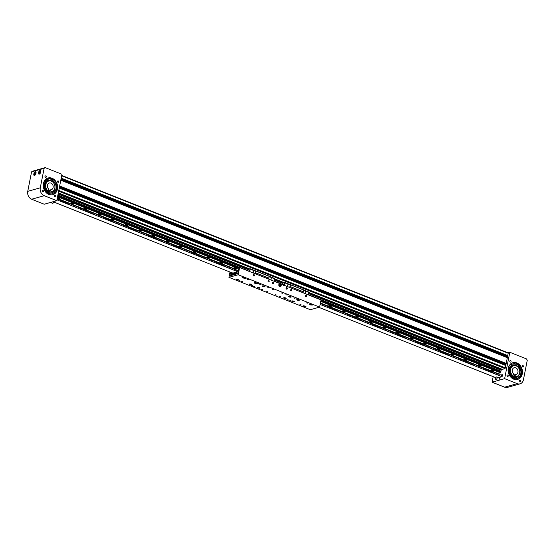<?xml version="1.0" encoding="UTF-8"?>
<svg xmlns="http://www.w3.org/2000/svg" width="555" height="555" viewBox="0 0 555 555"><rect width="100%" height="100%" fill="white"/><g stroke="black" fill="none" stroke-linecap="round" stroke-linejoin="round"><path stroke-width="0.83" d="M501.47 369.019L500.818 371.732M500.908 371.767L320.963 300.262L500.915 371.767L500.457 372.787L497.884 373.501M71.505 203.699A1.332 0.409 -168.9 0 0 72.823 203.963A1.332 0.409 -168.9 0 0 73.558 203.74A1.332 0.409 -168.9 0 0 72.996 203.276A1.332 0.409 -168.9 0 0 71.678 203.012A1.332 0.409 -168.9 0 0 70.943 203.234A1.332 0.409 -168.9 0 0 71.505 203.699M85.075 209.089A1.332 0.409 -168.9 0 0 86.393 209.353A1.332 0.409 -168.9 0 0 87.128 209.138A1.332 0.409 -168.9 0 0 86.566 208.673A1.332 0.409 -168.9 0 0 85.248 208.402A1.332 0.409 -168.9 0 0 84.52 208.625A1.332 0.409 -168.9 0 0 85.075 209.089M98.651 214.487A1.332 0.409 -168.9 0 0 99.962 214.75A1.332 0.409 -168.9 0 0 100.698 214.528A1.332 0.409 -168.9 0 0 100.136 214.064A1.332 0.409 -168.9 0 0 98.825 213.8A1.332 0.409 -168.9 0 0 98.089 214.015A1.332 0.409 -168.9 0 0 98.651 214.487M112.221 219.877A1.332 0.409 -168.9 0 0 113.532 220.141A1.332 0.409 -168.9 0 0 114.268 219.926A1.332 0.409 -168.9 0 0 113.706 219.454A1.332 0.409 -168.9 0 0 112.394 219.19A1.332 0.409 -168.9 0 0 111.659 219.412A1.332 0.409 -168.9 0 0 112.221 219.877M125.791 225.268A1.332 0.409 -168.9 0 0 127.109 225.538A1.332 0.409 -168.9 0 0 127.837 225.316A1.332 0.409 -168.9 0 0 127.282 224.851A1.332 0.409 -168.9 0 0 125.964 224.588A1.332 0.409 -168.9 0 0 125.229 224.803A1.332 0.409 -168.9 0 0 125.791 225.268M139.361 230.665A1.332 0.409 -168.9 0 0 140.679 230.929A1.332 0.409 -168.9 0 0 141.414 230.707A1.332 0.409 -168.9 0 0 140.852 230.242A1.332 0.409 -168.9 0 0 139.534 229.978A1.332 0.409 -168.9 0 0 138.805 230.2A1.332 0.409 -168.9 0 0 139.361 230.665M152.937 236.055A1.332 0.409 -168.9 0 0 154.248 236.319A1.332 0.409 -168.9 0 0 154.984 236.104A1.332 0.409 -168.9 0 0 154.422 235.639A1.332 0.409 -168.9 0 0 153.104 235.369A1.332 0.409 -168.9 0 0 152.375 235.591A1.332 0.409 -168.9 0 0 152.937 236.055M166.507 241.446A1.332 0.409 -168.9 0 0 167.818 241.716A1.332 0.409 -168.9 0 0 168.554 241.494A1.332 0.409 -168.9 0 0 167.992 241.03A1.332 0.409 -168.9 0 0 166.68 240.766A1.332 0.409 -168.9 0 0 165.945 240.981A1.332 0.409 -168.9 0 0 166.507 241.446M180.077 246.843A1.332 0.409 -168.9 0 0 181.395 247.107A1.332 0.409 -168.9 0 0 182.123 246.885A1.332 0.409 -168.9 0 0 181.568 246.42A1.332 0.409 -168.9 0 0 180.25 246.156A1.332 0.409 -168.9 0 0 179.515 246.378A1.332 0.409 -168.9 0 0 180.077 246.843M193.646 252.234A1.332 0.409 -168.9 0 0 194.965 252.497A1.332 0.409 -168.9 0 0 195.7 252.282A1.332 0.409 -168.9 0 0 195.138 251.817A1.332 0.409 -168.9 0 0 193.82 251.547A1.332 0.409 -168.9 0 0 193.084 251.769A1.332 0.409 -168.9 0 0 193.646 252.234M207.216 257.631A1.332 0.409 -168.9 0 0 208.534 257.895A1.332 0.409 -168.9 0 0 209.27 257.673A1.332 0.409 -168.9 0 0 208.708 257.208A1.332 0.409 -168.9 0 0 207.39 256.944A1.332 0.409 -168.9 0 0 206.661 257.159A1.332 0.409 -168.9 0 0 207.216 257.631M220.793 263.021A1.332 0.409 -168.9 0 0 222.104 263.285A1.332 0.409 -168.9 0 0 222.839 263.07A1.332 0.409 -168.9 0 0 222.277 262.598A1.332 0.409 -168.9 0 0 220.966 262.335A1.332 0.409 -168.9 0 0 220.231 262.557A1.332 0.409 -168.9 0 0 220.793 263.021M236.402 268.481A1.332 0.409 -168.9 0 0 236.409 268.46A1.332 0.409 -168.9 0 0 235.854 267.996A1.332 0.409 -168.9 0 0 234.536 267.732A1.332 0.409 -168.9 0 0 233.801 267.947A1.332 0.409 -168.9 0 0 234.363 268.412A1.332 0.409 -168.9 0 0 235.695 268.682M329.365 306.166A1.332 0.409 -168.9 0 0 330.676 306.429A1.332 0.409 -168.9 0 0 331.411 306.214A1.332 0.409 -168.9 0 0 330.849 305.75A1.332 0.409 -168.9 0 0 329.531 305.479A1.332 0.409 -168.9 0 0 328.803 305.701A1.332 0.409 -168.9 0 0 329.365 306.166M342.934 311.556A1.332 0.409 -168.9 0 0 344.246 311.827A1.332 0.409 -168.9 0 0 344.981 311.605A1.332 0.409 -168.9 0 0 344.419 311.14A1.332 0.409 -168.9 0 0 343.108 310.876A1.332 0.409 -168.9 0 0 342.373 311.091A1.332 0.409 -168.9 0 0 342.934 311.556M356.504 316.954A1.332 0.409 -168.9 0 0 357.822 317.217A1.332 0.409 -168.9 0 0 358.551 316.995A1.332 0.409 -168.9 0 0 357.996 316.53A1.332 0.409 -168.9 0 0 356.678 316.267A1.332 0.409 -168.9 0 0 355.942 316.489A1.332 0.409 -168.9 0 0 356.504 316.954M370.074 322.344A1.332 0.409 -168.9 0 0 371.392 322.608A1.332 0.409 -168.9 0 0 372.127 322.393A1.332 0.409 -168.9 0 0 371.566 321.928A1.332 0.409 -168.9 0 0 370.247 321.657A1.332 0.409 -168.9 0 0 369.512 321.879A1.332 0.409 -168.9 0 0 370.074 322.344M383.644 327.741A1.332 0.409 -168.9 0 0 384.962 328.005A1.332 0.409 -168.9 0 0 385.697 327.783A1.332 0.409 -168.9 0 0 385.135 327.318A1.332 0.409 -168.9 0 0 383.817 327.055A1.332 0.409 -168.9 0 0 383.089 327.27A1.332 0.409 -168.9 0 0 383.644 327.741M397.22 333.132A1.332 0.409 -168.9 0 0 398.532 333.395A1.332 0.409 -168.9 0 0 399.267 333.18A1.332 0.409 -168.9 0 0 398.705 332.709A1.332 0.409 -168.9 0 0 397.394 332.445A1.332 0.409 -168.9 0 0 396.659 332.667A1.332 0.409 -168.9 0 0 397.22 333.132M410.79 338.522A1.332 0.409 -168.9 0 0 412.108 338.793A1.332 0.409 -168.9 0 0 412.837 338.571A1.332 0.409 -168.9 0 0 412.282 338.106A1.332 0.409 -168.9 0 0 410.964 337.842A1.332 0.409 -168.9 0 0 410.228 338.057A1.332 0.409 -168.9 0 0 410.79 338.522M424.36 343.92A1.332 0.409 -168.9 0 0 425.678 344.183A1.332 0.409 -168.9 0 0 426.413 343.961A1.332 0.409 -168.9 0 0 425.851 343.496A1.332 0.409 -168.9 0 0 424.533 343.233A1.332 0.409 -168.9 0 0 423.798 343.455A1.332 0.409 -168.9 0 0 424.36 343.92M437.93 349.31A1.332 0.409 -168.9 0 0 439.248 349.574A1.332 0.409 -168.9 0 0 439.983 349.359A1.332 0.409 -168.9 0 0 439.421 348.894A1.332 0.409 -168.9 0 0 438.103 348.623A1.332 0.409 -168.9 0 0 437.375 348.845A1.332 0.409 -168.9 0 0 437.93 349.31M451.506 354.707A1.332 0.409 -168.9 0 0 452.818 354.971A1.332 0.409 -168.9 0 0 453.553 354.749A1.332 0.409 -168.9 0 0 452.991 354.284A1.332 0.409 -168.9 0 0 451.68 354.021A1.332 0.409 -168.9 0 0 450.944 354.236A1.332 0.409 -168.9 0 0 451.506 354.707M465.076 360.098A1.332 0.409 -168.9 0 0 466.387 360.362A1.332 0.409 -168.9 0 0 467.123 360.146A1.332 0.409 -168.9 0 0 466.561 359.675A1.332 0.409 -168.9 0 0 465.25 359.411A1.332 0.409 -168.9 0 0 464.514 359.633A1.332 0.409 -168.9 0 0 465.076 360.098M478.646 365.488A1.332 0.409 -168.9 0 0 479.964 365.759A1.332 0.409 -168.9 0 0 480.692 365.537A1.332 0.409 -168.9 0 0 480.137 365.072A1.332 0.409 -168.9 0 0 478.819 364.808A1.332 0.409 -168.9 0 0 478.084 365.023A1.332 0.409 -168.9 0 0 478.646 365.488M492.216 370.886A1.332 0.409 -168.9 0 0 493.534 371.149A1.332 0.409 -168.9 0 0 494.269 370.927A1.332 0.409 -168.9 0 0 493.707 370.462A1.332 0.409 -168.9 0 0 492.389 370.199A1.332 0.409 -168.9 0 0 491.661 370.421A1.332 0.409 -168.9 0 0 492.216 370.886M57.935 198.301A1.332 0.409 -168.9 0 0 59.253 198.572A1.332 0.409 -168.9 0 0 59.982 198.35A1.332 0.409 -168.9 0 0 59.427 197.885A1.332 0.409 -168.9 0 0 58.108 197.622A1.332 0.409 -168.9 0 0 57.373 197.837A1.332 0.409 -168.9 0 0 57.935 198.301M58.303 192.911L249.528 268.897M274.69 278.901L283.91 282.564M309.073 292.561L502.344 369.366M505.515 363.726L505.036 365.051M505.189 364.309L59.434 187.167M506.091 363.955L59.558 186.508M507.055 355.88L506.576 357.212M506.722 356.463L60.967 179.327M507.631 356.109L61.099 178.668M42.166 190.816A0.784 0.638 -105.7 0 1 43.429 191.322A0.784 0.638 -105.7 0 1 42.166 190.816M44.99 176.4A0.784 0.638 -105.7 0 1 46.259 176.906A0.784 0.638 -105.7 0 1 44.99 176.4M57.47 181.36A0.784 0.638 -105.7 0 1 58.733 181.86A0.784 0.638 -105.7 0 1 57.47 181.36M54.64 195.776A0.784 0.638 -105.7 0 1 55.909 196.276A0.784 0.638 -105.7 0 1 54.64 195.776M40.723 171.994A1.956 0.971 -68.3 0 0 40.348 170.482A1.956 0.971 -68.3 0 0 38.531 172.612A1.956 0.971 -68.3 0 0 38.905 174.124A1.956 0.971 -68.3 0 0 40.723 171.994M36.02 173.32A1.956 0.971 -68.3 0 0 35.652 171.807A1.956 0.971 -68.3 0 0 33.827 173.937A1.956 0.971 -68.3 0 0 34.202 175.449A1.956 0.971 -68.3 0 0 36.02 173.32M47.82 178.072A8.679 7.055 -105.7 0 1 56.915 189.283A8.679 7.055 -105.7 0 1 52.531 194.763M43.436 183.552A8.679 7.055 -105.7 0 1 48.098 177.988A8.679 7.055 -105.7 0 1 55.243 180.611A8.679 7.055 -105.7 0 1 57.463 189.123A8.679 7.055 -105.7 0 1 52.801 194.694A8.679 7.055 -105.7 0 1 45.656 192.072A8.679 7.055 -105.7 0 1 43.436 183.552M48.202 178.058A8.679 7.055 -105.7 0 1 51.386 178.62M32.683 171.169L45.219 167.638L61.959 174.284L56.776 200.688L44.227 195.7A6.299 5.12 -105.7 0 1 40.286 187.798L44.109 168.325L31.573 171.856L32.683 171.169M31.573 171.856L27.75 191.329A6.299 5.12 -105.7 0 0 31.684 199.231L44.24 204.226L56.776 200.688M45.219 167.638L44.109 168.325M45.767 184.586A5.599 4.551 74.3 0 0 47.203 190.081A5.599 4.551 74.3 0 0 51.809 191.773A5.599 4.551 74.3 0 0 54.82 188.18A5.599 4.551 74.3 0 0 53.384 182.685A5.599 4.551 74.3 0 0 48.771 180.992A5.599 4.551 74.3 0 0 45.767 184.586M47.466 185.259A3.496 2.844 -105.7 0 1 49.346 183.018A3.496 2.844 -105.7 0 1 52.225 184.073A3.496 2.844 -105.7 0 1 53.12 187.507A3.496 2.844 -105.7 0 1 51.24 189.748A3.496 2.844 -105.7 0 1 50.588 189.838L50.387 190.871L48.576 190.15L48.778 189.116A3.496 2.844 -105.7 0 1 47.466 185.259M48.951 190.303L50.588 189.838M48.479 178.682A8.047 6.549 -105.7 0 1 51.081 179.182M55.098 183.192A8.047 6.549 -105.7 0 1 56.076 188.103M54.924 186.737A6.563 5.342 -105.7 0 1 54.126 190.601A6.563 5.342 -105.7 0 1 51.289 192.925L51.213 192.946A6.563 5.342 -105.7 0 1 45.184 190.101A6.563 5.342 -105.7 0 1 44.809 182.63A6.563 5.342 -105.7 0 1 47.647 180.306L47.73 180.285A6.563 5.342 -105.7 0 1 54.064 183.663M48.465 178.668A8.047 6.549 -105.7 0 1 51.109 179.14M51.511 178.398L50.887 179.542A7.555 6.147 -105.7 0 1 54.709 183.136L55.188 183.205A8.047 6.549 -105.7 0 1 56.124 186.473M48.32 178.328L51.261 178.849M48.216 178.093A8.679 7.055 -105.7 0 1 48.542 178.079A8.679 7.055 -105.7 0 1 51.337 178.717L48.542 178.079M52.649 191.419L45.788 189.845A5.876 4.78 -105.7 0 1 45.128 183.525A5.876 4.78 -105.7 0 1 49.666 180.854M51.289 192.925A6.563 5.342 -105.7 0 1 45.26 190.081A6.563 5.342 -105.7 0 1 44.893 182.609A6.563 5.342 -105.7 0 1 47.73 180.285M45.808 189.734A5.599 4.551 -105.7 0 1 45.413 183.24A5.599 4.551 -105.7 0 1 46.911 181.658A5.599 4.551 -105.7 0 1 47.834 181.256L48.771 180.992M51.809 191.773L50.873 192.037A5.599 4.551 -105.7 0 1 49.874 192.176A5.599 4.551 -105.7 0 1 45.836 189.782M47.168 178.335L47.182 178.994L46.814 178.523M47.009 178.981L46.918 178.467M53.058 179.549L52.475 179.459L53.058 179.549M52.69 179.827L52.531 179.272M48.174 178.002L48.653 179.078A7.555 6.147 74.3 0 0 47.772 179.244A7.555 6.147 74.3 0 0 44.747 181.52L44.129 181.464M43.456 187.424A7.999 6.507 74.3 0 0 51.997 193.785A7.999 6.507 74.3 0 0 55.757 183.344L55.021 183.046A7.555 6.147 74.3 0 0 51.199 179.452L51.726 178.488M47.619 179.286A7.555 6.147 -105.7 0 1 48.334 179.161L48.653 179.078M44.088 181.554L44.747 181.52M55.507 183.115L55.444 183.427A7.999 6.507 -105.7 0 1 51.844 193.827M39.565 173.25L40.3 171.759L39.918 171.44L39.356 172.029L39.565 173.25M39.682 173.132L39.183 172.931M40.182 172.355L39.356 172.029M34.861 174.575L35.423 173.993L35.215 172.765L34.479 174.256L34.861 174.575M34.979 174.457L34.479 174.256M35.478 173.68L34.66 173.354M520.729 380.994A0.784 0.638 74.3 0 0 519.459 380.487A0.784 0.638 74.3 0 0 520.729 380.994M523.552 366.577A0.784 0.638 74.3 0 0 522.29 366.071A0.784 0.638 74.3 0 0 523.552 366.577M511.079 361.617A0.784 0.638 74.3 0 0 509.809 361.111A0.784 0.638 74.3 0 0 511.079 361.617M508.248 376.033A0.784 0.638 74.3 0 0 506.986 375.534A0.784 0.638 74.3 0 0 508.248 376.033M515.935 362.97L516.032 364.177A7.555 6.147 74.3 0 0 512.591 363.955A7.555 6.147 74.3 0 0 511.46 364.427L510.718 364.135A7.999 6.507 74.3 0 0 508.97 373.855A7.999 6.507 74.3 0 0 516.962 378.552A7.999 6.507 74.3 0 0 521.409 371.316L520.805 370.698A7.555 6.147 74.3 0 0 518.356 365.731L519.126 365.044A9.095 7.402 74.3 0 0 519.05 364.961M522.283 373.841A8.679 7.055 74.3 0 0 520.063 365.322A8.679 7.055 74.3 0 0 512.917 362.699A8.679 7.055 74.3 0 0 508.255 368.263A8.679 7.055 74.3 0 0 510.475 376.783A8.679 7.055 74.3 0 0 517.621 379.405A8.679 7.055 74.3 0 0 522.283 373.841M517.35 379.474A8.679 7.055 74.3 0 0 521.735 373.994A8.679 7.055 74.3 0 0 512.64 362.783M518.828 365.252A8.679 7.055 74.3 0 0 515.956 363.234M509.809 352.258L504.634 378.663L517.184 383.651A6.299 5.12 74.3 0 0 520.049 383.831A6.299 5.12 74.3 0 0 523.427 379.787L527.25 360.313L526.549 358.912L509.809 352.258L508.304 352.682L505.293 368.041L504.877 368.652L501.221 369.685M498.591 377.65L501.671 376.783A1.117 0.555 -68.3 0 0 502.455 375.749A1.117 0.555 -68.3 0 0 502.289 374.694A1.117 0.555 -68.3 0 0 502.081 374.687L500.915 375.02M493.187 376.623L492.091 382.194L504.648 387.182A6.299 5.12 74.3 0 0 507.513 387.362L520.049 383.831M504.634 378.663L492.091 382.194M520.278 375.492A8.047 6.549 74.3 0 0 520.916 372.141A8.047 6.549 74.3 0 0 520.847 371.031M518.328 365.613A8.047 6.549 74.3 0 0 516.018 363.948M518.876 368.374A6.563 5.342 74.3 0 0 512.549 365.003L512.466 365.023A6.563 5.342 74.3 0 0 508.81 370.685A6.563 5.342 74.3 0 0 516.032 377.657L516.108 377.636A6.563 5.342 74.3 0 0 519.764 371.975A6.563 5.342 74.3 0 0 519.744 371.448M519.758 366.848L519.792 366.793A8.679 7.055 74.3 0 0 519.556 366.411M518.71 365.343A8.679 7.055 74.3 0 0 515.97 363.345L518.731 365.329M518.634 365.398A8.394 6.833 74.3 0 0 515.983 363.525M520.722 374.389A8.047 6.549 74.3 0 0 520.999 372.121A8.047 6.549 74.3 0 0 520.937 371.087L521.096 371.399A7.999 6.507 -105.7 0 1 516.809 378.593M518.384 365.572A8.047 6.549 74.3 0 0 516.011 363.893M510.649 364.198L510.704 364.226A8.047 6.549 74.3 0 0 510.322 364.489M512.549 365.003A6.563 5.342 74.3 0 0 508.886 370.664A6.563 5.342 74.3 0 0 516.108 377.636M514.485 365.572L512.792 365.641C506.736 366.876 509.996 378.926 515.866 376.991L517.468 376.137M512.709 365.96A5.599 4.551 74.3 0 0 512.654 365.974A5.599 4.551 74.3 0 0 511.731 366.376A5.599 4.551 74.3 0 0 509.532 370.802A5.599 4.551 74.3 0 0 514.693 376.887A5.599 4.551 74.3 0 0 515.637 376.762A5.599 4.551 74.3 0 0 515.692 376.748L516.629 376.484A5.599 4.551 -105.7 0 1 512.015 374.791A5.599 4.551 -105.7 0 1 510.586 369.297A5.599 4.551 -105.7 0 1 513.59 365.71A5.599 4.551 -105.7 0 1 518.203 367.403A5.599 4.551 -105.7 0 1 519.633 372.898A5.599 4.551 -105.7 0 1 516.629 376.484M515.408 374.549A3.496 2.844 74.3 0 0 516.06 374.465A3.496 2.844 74.3 0 0 517.94 372.218A3.496 2.844 74.3 0 0 517.045 368.784A3.496 2.844 74.3 0 0 514.166 367.729A3.496 2.844 74.3 0 0 512.286 369.97A3.496 2.844 74.3 0 0 513.597 373.834L513.396 374.868L515.207 375.589L515.408 374.549L513.77 375.013M520.104 366.702L519.577 366.349L520.104 366.702M514.596 363.379L514.443 362.831M514.943 363.241L514.416 362.887L514.943 363.241M519.792 366.793L519.605 366.293M512.438 364.004A7.555 6.147 -105.7 0 1 515.72 364.26L516.032 364.177M511.016 364.135L511.46 364.427M518.037 365.821A7.555 6.147 -105.7 0 1 520.493 370.789L521.242 370.997M518.356 365.731L519.202 365.128M253.469 275.849A0.784 0.638 74.3 0 0 253.274 275.176M253.288 275.107A0.784 0.638 -105.7 0 1 254.551 275.606A0.784 0.638 -105.7 0 1 253.288 275.107M272.692 283.487A0.784 0.638 74.3 0 0 272.505 282.814M272.512 282.745A0.784 0.638 -105.7 0 1 273.781 283.251A0.784 0.638 -105.7 0 1 272.512 282.745M268.058 280.976A0.701 0.569 -105.7 0 1 269.189 281.427A0.701 0.569 -105.7 0 1 268.058 280.976M286.262 288.884A0.784 0.638 74.3 0 0 286.075 288.205M286.082 288.142A0.784 0.638 -105.7 0 1 287.351 288.642A0.784 0.638 -105.7 0 1 286.082 288.142M305.493 296.523A0.784 0.638 74.3 0 0 305.299 295.85M305.312 295.78A0.784 0.638 -105.7 0 1 306.575 296.28A0.784 0.638 -105.7 0 1 305.312 295.78M290.674 289.967A0.701 0.569 -105.7 0 1 291.805 290.411A0.701 0.569 -105.7 0 1 290.674 289.967M294.948 298.306L293.692 297.952L294.948 298.306M288.676 300.075L287.428 299.714L288.676 300.075M254.745 286.595L253.496 286.234L254.745 286.595M261.017 284.826L259.768 284.465L261.017 284.826M309.628 304.542L309.364 304.036L310.8 304.209L312.375 305.028L310.758 304.993L309.628 304.542L309.732 304.001M303.356 306.311L303.099 305.805L304.535 305.978L306.103 306.797L304.487 306.755L303.356 306.311L303.46 305.77M236.631 279.789L236.368 279.29L237.804 279.463L239.378 280.275L236.652 279.692M242.903 278.027L242.639 277.521L244.075 277.694L245.65 278.513L242.917 277.93M278.846 284.701A1.471 1.193 -105.7 0 1 281.219 285.645A1.471 1.193 -105.7 0 1 278.846 284.701M279.373 283.876A1.471 1.193 -105.7 0 1 280.358 284.431M279.824 284.229L278.929 284.84L279.186 285.943L280.095 286.325L280.677 285.693A1.471 1.193 -105.7 0 1 280.15 286.623M275.107 294.684L276.355 295.045L275.107 294.684M279.63 296.481L280.879 296.842L279.63 296.481M289.807 300.526L291.063 300.886L289.807 300.526M266.06 291.084L267.309 291.444L266.06 291.084M261.537 289.287L262.786 289.648L261.537 289.287M251.353 285.242L252.608 285.603L251.353 285.242M299.984 304.57L301.24 304.931L299.984 304.57M241.175 281.198L242.431 281.558L241.175 281.198M254.481 282.655A1.297 0.395 11.1 0 1 255.945 282.759A1.297 0.395 11.1 0 1 256.798 283.321A1.297 0.395 11.1 0 1 256.576 283.487A1.297 0.395 11.1 0 1 255.113 283.376A1.297 0.395 11.1 0 1 254.259 282.821A1.297 0.395 11.1 0 1 254.481 282.655M288.864 296.315A1.297 0.395 11.1 0 1 290.327 296.425A1.297 0.395 11.1 0 1 291.181 296.981A1.297 0.395 11.1 0 1 290.952 297.147A1.297 0.395 11.1 0 1 289.495 297.043A1.297 0.395 11.1 0 1 288.642 296.481A1.297 0.395 11.1 0 1 288.864 296.315L289.377 296.807L291.014 296.731M283.848 297.73A1.297 0.395 11.1 0 1 285.312 297.834A1.297 0.395 11.1 0 1 286.165 298.396A1.297 0.395 11.1 0 1 285.936 298.562A1.297 0.395 11.1 0 1 284.479 298.458A1.297 0.395 11.1 0 1 283.626 297.896A1.297 0.395 11.1 0 1 283.848 297.73M291.992 300.97A1.297 0.395 11.1 0 1 293.449 301.074A1.297 0.395 11.1 0 1 294.31 301.629A1.297 0.395 11.1 0 1 294.081 301.795A1.297 0.395 11.1 0 1 292.617 301.691A1.297 0.395 11.1 0 1 291.763 301.136A1.297 0.395 11.1 0 1 291.992 300.97M297.008 299.554A1.297 0.395 11.1 0 1 298.465 299.658A1.297 0.395 11.1 0 1 299.325 300.22A1.297 0.395 11.1 0 1 299.096 300.387A1.297 0.395 11.1 0 1 297.633 300.276A1.297 0.395 11.1 0 1 296.779 299.721A1.297 0.395 11.1 0 1 297.008 299.554M262.626 285.887A1.297 0.395 11.1 0 1 264.09 285.998A1.297 0.395 11.1 0 1 264.943 286.553A1.297 0.395 11.1 0 1 264.714 286.72A1.297 0.395 11.1 0 1 263.257 286.616A1.297 0.395 11.1 0 1 262.397 286.054A1.297 0.395 11.1 0 1 262.626 285.887M257.61 287.303A1.297 0.395 11.1 0 1 259.074 287.414A1.297 0.395 11.1 0 1 259.927 287.969A1.297 0.395 11.1 0 1 259.698 288.135A1.297 0.395 11.1 0 1 258.241 288.031A1.297 0.395 11.1 0 1 257.381 287.469A1.297 0.395 11.1 0 1 257.61 287.303M249.466 284.07A1.297 0.395 11.1 0 1 250.929 284.174A1.297 0.395 11.1 0 1 251.783 284.736A1.297 0.395 11.1 0 1 251.561 284.902A1.297 0.395 11.1 0 1 250.097 284.791A1.297 0.395 11.1 0 1 249.244 284.236A1.297 0.395 11.1 0 1 249.466 284.07L251.623 284.479M281.378 292.915L282.627 293.276L281.378 292.915M285.901 294.712L287.15 295.073L285.901 294.712M296.079 298.756L297.327 299.117L296.079 298.756M272.325 289.322L273.58 289.682L272.325 289.322M267.801 287.525L269.057 287.878L267.801 287.525M257.624 283.48L258.88 283.834L257.624 283.48M306.256 302.801L307.505 303.162L306.256 302.801M247.447 279.436L248.696 279.789L247.447 279.436M239.6 267.552L321.033 299.915L319.618 307.102L238.192 274.746L239.6 267.552L238.934 267.739L237.783 273.622L229.867 275.856L230.575 272.262M238.192 274.746L228.944 277.347L229.985 272.033M228.944 277.347L310.37 309.711L319.618 307.102M283.98 285.187L283.945 284.229M274.454 280.088L282.599 283.327L284.486 282.398L284.216 285.284M282.599 283.327L282.391 284.396L274.246 281.156M287.587 286.623L288.066 284.174L284.694 282.835M287.476 286.581L287.955 284.125M284.486 282.398L290.008 284.59L290.216 285.027L288.066 284.174M290.008 284.59L290.348 284.743L289.765 287.49M303.106 292.79L303.585 289.828L290.237 284.528M303.682 290.029L308.871 292.09L308.601 294.976M303.627 290.355L309.079 292.52M305.229 293.637L305.708 291.181M305.271 293.65L305.77 291.118M305.34 293.678L305.826 291.229M290.216 285.027L289.738 287.476M303.689 290.043L290.348 284.743M303.356 291.743L290.015 286.442M303.294 291.833L289.953 286.533M283.355 285.374L283.758 284.271L283.355 285.374M283.383 284.951L283.619 284.521L283.584 285.034M249.597 271.527L249.57 270.569M58.074 194.097L248.217 269.661L250.104 268.738L249.833 271.624M248.217 269.661L248.009 270.729L57.859 195.166M253.205 272.963L253.684 270.507L250.319 269.168M253.094 272.914L253.573 270.465M250.104 268.738L255.626 270.93L255.834 271.36L253.684 270.507M255.626 270.93L255.966 271.083L255.383 273.823L255.834 271.36M268.724 279.13L269.203 276.168L255.862 270.861M269.3 276.362L274.489 278.423L274.219 281.309M269.251 276.695L274.697 278.86M270.847 279.97L271.326 277.521M270.896 279.991L271.388 277.458M270.958 280.018L271.444 277.562M269.307 276.383L255.966 271.083M268.974 278.083L255.633 272.776M268.911 278.173L255.571 272.873M248.973 271.707L249.382 270.611L248.973 271.707M249.001 271.291L249.237 270.854L249.202 271.367M263.375 286.29L264.333 286.29L263.438 285.957M258.359 287.705L259.317 287.705L258.422 287.365M255.231 283.057L256.188 283.05L255.3 282.717M249.916 284.278L251.158 284.424L249.916 284.278M250.402 284.16L250.333 284.507M297.757 299.957L298.715 299.95L297.82 299.617M289.613 296.717L290.57 296.717L289.675 296.377M285.353 298.236L284.299 297.952L285.402 298.007M284.805 297.827L284.736 298.181M293.394 301.483L292.429 301.143L293.456 301.192M231.532 272.859L230.429 273.164L229.909 275.842L231.005 275.537L231.532 272.859L232.032 273.053M238.268 270.958L237.172 271.263L236.645 273.941L237.741 273.636L238.303 270.972M233.149 273.164L233.648 273.025M235.188 272.595L235.688 272.45M238.414 270.41L238.927 267.794M234.252 269.085L238.893 267.781M237.346 270.833L238.379 270.396M235.764 272.935L236.18 273.344L236.409 272.29L235.764 272.935L236.284 273.143M236.444 272.526L236.055 272.373M233.724 273.511L234.148 273.92L234.376 272.866L233.724 273.511L234.245 273.719M234.404 273.102L234.016 272.949M231.685 274.087L232.108 274.496L232.337 273.442L231.685 274.087L232.212 274.295M232.365 273.677L231.976 273.518M243.347 277.666L243.895 277.895L243.347 277.666M237.082 279.429L237.623 279.664L237.082 279.429M311.022 304.646L311.695 304.896L311.022 304.646M304.702 306.436L305.465 306.644L304.702 306.436M279.387 284.972A0.701 0.569 74.3 0 0 280.518 285.416A0.701 0.569 74.3 0 0 279.387 284.972M279.456 285.208L279.831 285.353L279.456 285.208M278.825 284.868L279.748 284.195M278.86 284.625L279.581 284.125L280.497 284.576L280.726 285.534L280.164 286.158L279.366 285.825L279.137 284.868L279.422 285.783L280.171 286.102L280.705 285.506L280.49 284.604L279.741 284.285L279.207 284.881M279.318 286.248L280.171 286.102M280.747 285.61L280.164 286.158L280.747 285.61M280.324 286.096L280.49 284.604M50.429 202.478L52.524 203.31A1.36 0.673 -68.3 0 0 53.349 202.846A1.36 0.673 -68.3 0 0 53.828 201.52M496.857 376.963L499.118 377.858A1.36 0.673 111.7 0 1 499.306 379.19A1.36 0.673 111.7 0 1 498.119 380.383L495.858 379.481A1.36 0.673 111.7 0 1 495.671 378.149A1.36 0.673 111.7 0 1 496.857 376.963A1.36 0.673 111.7 0 1 497.044 378.295A1.36 0.673 111.7 0 1 495.858 379.481M495.865 377.691L318.813 307.331M501.88 376.672L320.138 304.445M320.291 303.675L320.672 304.182L321.359 303.689L322.386 304.071L322.934 305.083L323.62 304.591L324.647 304.973L325.195 305.978L325.882 305.486L326.909 305.867L327.464 306.88L328.144 306.388L329.171 306.769L329.642 307.748L330.405 307.283L331.432 307.664L331.987 308.677L332.667 308.185L333.694 308.566L334.166 309.544L334.929 309.086L335.955 309.468L336.51 310.474L337.19 309.981L338.217 310.363L338.772 311.376L339.452 310.883L340.479 311.265L340.95 312.243L341.714 311.778L342.74 312.16L343.295 313.173L343.975 312.68L345.002 313.062L345.474 314.04L346.244 313.575L347.263 313.957L347.818 314.969L348.505 314.477L349.525 314.858L349.997 315.837L350.767 315.379L351.787 315.76L352.342 316.766L353.029 316.274L354.048 316.655L354.603 317.668L355.29 317.176L356.31 317.557L356.789 318.535L357.552 318.07L358.572 318.452L359.127 319.465L359.813 318.972L360.833 319.354L361.312 320.332L362.075 319.867L363.095 320.249L363.65 321.262L364.337 320.769L365.356 321.151L365.835 322.129L366.598 321.671L367.618 322.046L368.173 323.059L368.86 322.566L369.88 322.948L370.358 323.926L371.122 323.468L372.148 323.849L372.696 324.855L373.383 324.363L374.41 324.744L374.958 325.757L375.645 325.265L376.672 325.646L377.143 326.624L377.906 326.16L378.933 326.541L379.481 327.554L380.168 327.061L381.195 327.443L381.667 328.421L382.43 327.956L383.456 328.338L384.011 329.351L384.691 328.858L385.718 329.24L386.19 330.218L386.953 329.76L387.98 330.142L388.535 331.148L389.215 330.655L390.241 331.037L390.796 332.05L391.476 331.557L392.503 331.939L392.975 332.917L393.738 332.452L394.765 332.833L395.32 333.846L395.999 333.354L397.026 333.735L397.498 334.714L398.261 334.249L399.288 334.63L399.843 335.643L400.523 335.151L401.549 335.532L402.021 336.51L402.784 336.052L403.811 336.434L404.366 337.44L405.053 336.947L406.073 337.329L406.628 338.342L407.391 337.849L408.334 338.231L408.889 339.237L409.576 338.744L410.596 339.126L411.151 340.139L411.914 339.646L412.858 340.028L413.329 341.006L414.099 340.541L415.119 340.923L415.674 341.935L416.361 341.443L417.381 341.825L417.86 342.803L418.623 342.338L419.642 342.719L420.197 343.732L420.884 343.24L421.904 343.621L422.383 344.6L423.222 344.142L424.166 344.523L424.721 345.529L425.408 345.037L426.427 345.418L426.982 346.431L427.745 345.938L428.689 346.32L429.168 347.298L429.931 346.833L430.958 347.215L431.506 348.228L432.192 347.735L433.219 348.117L433.691 349.095L434.454 348.63L435.481 349.012L436.029 350.025L436.716 349.532L437.742 349.914L438.214 350.892L439.054 350.434L440.004 350.815L440.552 351.821L441.239 351.329L442.266 351.71L442.821 352.723L443.577 352.231L444.527 352.612L444.999 353.591L445.762 353.126L446.789 353.507L447.344 354.52L448.024 354.028L449.05 354.409L449.522 355.387L450.285 354.923L451.312 355.304L451.867 356.317L452.547 355.824L453.574 356.206L454.046 357.184L454.809 356.726L455.835 357.101L456.39 358.114L457.07 357.621L458.097 358.003L458.569 358.981L459.408 358.523L460.359 358.905L460.914 359.911L461.594 359.418L462.62 359.8L463.175 360.812L463.938 360.32L464.882 360.701L465.354 361.68L466.124 361.215L467.144 361.596L467.698 362.609L468.385 362.117L469.405 362.498L469.877 363.476L470.647 363.012L471.667 363.393L472.222 364.406L472.909 363.913L473.928 364.295L474.407 365.273L475.246 364.815L476.19 365.197L476.745 366.203L477.432 365.71L478.452 366.092L479.007 367.105L479.77 366.612L480.713 366.994L481.192 367.972L481.955 367.507L482.975 367.889L483.53 368.902L484.217 368.409L485.237 368.791L485.715 369.769L486.478 369.304L487.498 369.685L488.053 370.698L488.74 370.206L489.767 370.587L490.238 371.566L491.078 371.108L492.028 371.489L492.576 372.495L493.263 372.003L494.29 372.384L494.838 373.397L495.601 372.904L496.552 373.286L497.1 374.292L497.786 373.799L498.813 374.181L499.361 375.194L500.124 374.701L501.075 375.083L501.547 376.061L502.483 375.645M56.943 199.855L237.131 271.464M236.902 270.805L236.43 269.917L235.41 269.536L234.723 270.028L234.168 269.015L233.149 268.634L232.462 269.126L231.907 268.12L230.963 267.739L230.117 268.197L229.645 267.219L228.702 266.844L227.855 267.295L227.383 266.324L226.433 265.942L225.594 266.4L225.122 265.422L224.171 265.047L223.332 265.498L222.86 264.52L221.91 264.145L221.07 264.603L220.599 263.625L219.648 263.25L218.809 263.701L218.337 262.723L217.387 262.349L216.547 262.806L216.075 261.828L215.125 261.447L214.285 261.904L213.814 260.926L212.863 260.552L212.024 261.003L211.552 260.031L210.602 259.65L209.762 260.108L209.291 259.13L208.264 258.748L207.577 259.24L207.029 258.228L206.002 257.846L205.239 258.311L204.767 257.333L203.74 256.951L203.054 257.444L202.506 256.431L201.479 256.049L200.716 256.514L200.244 255.536L199.294 255.154L198.53 255.647L197.982 254.634L196.956 254.252L196.269 254.745L195.721 253.739L194.77 253.357L193.931 253.815L193.452 252.837L192.509 252.463L191.746 252.948L191.191 251.935L190.247 251.561L189.408 252.019L188.929 251.04L187.985 250.666L187.222 251.151L186.667 250.138L185.724 249.764L184.961 250.25L184.406 249.244L183.462 248.869L182.699 249.355L182.144 248.342L181.201 247.967L180.361 248.425L179.882 247.447L178.939 247.065L178.176 247.558L177.621 246.545L176.601 246.163L175.914 246.656L175.359 245.65L174.416 245.268L173.653 245.754L173.098 244.748L172.154 244.373L171.391 244.859L170.836 243.846L169.892 243.472L169.129 243.957L168.574 242.951L167.548 242.57L166.868 243.062L166.313 242.049L165.286 241.668L164.523 242.133L164.051 241.154L163.101 240.773L162.344 241.265L161.789 240.253L160.763 239.871L160.083 240.364L159.528 239.358L158.577 238.976L157.738 239.434L157.266 238.456L156.239 238.074L155.56 238.567L155.005 237.554L153.978 237.172L153.215 237.637L152.743 236.659L151.792 236.284L151.036 236.77L150.481 235.757L149.455 235.375L148.691 235.84L148.22 234.862L147.269 234.481L146.506 234.973L145.958 233.96L144.931 233.579L144.244 234.071L143.696 233.065L142.746 232.684L141.983 233.176L141.435 232.163L140.408 231.782L139.721 232.274L139.173 231.268L138.223 230.887L137.383 231.345L136.912 230.367L135.885 229.985L135.198 230.478L134.643 229.465L133.7 229.09L132.936 229.576L132.381 228.57L131.438 228.195L130.675 228.681L130.12 227.668L129.176 227.293L128.337 227.751L127.858 226.773L126.915 226.391L126.151 226.884L125.596 225.871L124.577 225.49L123.89 225.982L123.335 224.976L122.391 224.595L121.628 225.08L121.073 224.074L120.13 223.7L119.367 224.185L118.812 223.172L117.868 222.798L117.105 223.283L116.55 222.277L115.606 221.903L114.843 222.388L114.288 221.376L113.345 221.001L112.498 221.459L112.027 220.481L111.083 220.099L110.32 220.592L109.765 219.579L108.738 219.197L108.058 219.69L107.504 218.684L106.553 218.302L105.714 218.76L105.242 217.782L104.291 217.407L103.535 217.893L102.98 216.88L101.954 216.505L101.19 216.963L100.719 215.985L99.768 215.611L99.012 216.096L98.457 215.083L97.43 214.702L96.667 215.167L96.195 214.188L95.245 213.814L94.489 214.299L93.934 213.286L92.907 212.905L92.144 213.37L91.672 212.392L90.722 212.01L89.959 212.503L89.41 211.49L88.384 211.108L87.697 211.601L87.149 210.595L86.198 210.213L85.359 210.671L84.887 209.693L83.86 209.311L83.174 209.804L82.626 208.791L81.599 208.409L80.836 208.874L80.364 207.896L79.337 207.514L78.65 208.007L78.095 206.994L77.152 206.62L76.312 207.077L75.834 206.099L74.89 205.718L74.127 206.21L73.572 205.197L72.552 204.816L71.866 205.308L71.311 204.302L70.367 203.921L69.528 204.379L69.049 203.401L68.105 203.026L67.342 203.512L66.787 202.499L65.844 202.124L65.004 202.582L64.526 201.604L63.582 201.229L62.819 201.715L62.264 200.702L61.321 200.327L60.474 200.785L60.002 199.807L59.059 199.425L58.296 199.918L57.172 198.683M53.752 201.992L232.247 272.928M500.763 371.253L308.615 294.899L500.776 371.288M282.398 284.479L274.232 281.239L282.412 284.507M248.016 270.819L57.845 195.249M248.029 270.847L57.838 195.27M57.755 195.7L238.997 267.725M320.957 300.297L500.922 371.815M500.846 372.211L320.88 300.692M238.4 267.919L57.678 196.102M58.219 193.355L248.82 269.099M274.607 279.345L283.203 282.759M308.982 293.005L501.373 369.457M501.394 369.408L308.996 292.95M283.286 282.738L274.614 279.29M248.911 269.071L58.226 193.3M308.837 293.755L500.964 370.102M501.005 370.005L308.857 293.644M282.641 283.23L274.482 279.984M248.258 269.563L58.095 193.993M500.756 371.17L308.629 294.823M57.831 195.304L248.029 270.889M274.219 281.295L282.412 284.548M308.601 294.955L500.776 371.323M239.052 267.711L57.762 195.665L239.052 267.711M57.665 196.172L238.289 267.947M320.866 300.761L500.811 372.273M57.547 196.775L237.332 268.218M320.741 301.365L500.457 372.787M500.499 372.731L320.755 301.303M237.429 268.19L57.56 196.713M497.904 373.508L320.429 302.981L497.89 373.508M234.772 268.939L57.227 198.385L234.765 268.939M505.036 368.548L58.65 191.156M505.321 367.882L58.788 190.434M505.778 365.544L59.246 188.096M59.281 187.916L505.813 365.363L59.281 187.937M506.125 363.789L59.593 186.341M506.195 363.428L59.663 185.98M507.319 357.704L60.786 180.257M60.821 180.077L507.353 357.524L60.821 180.091M507.665 355.942L61.133 178.495M507.735 355.582L61.203 178.134M508.193 353.244L61.66 175.796M508.255 352.918L61.723 175.47M31.684 199.231L44.227 195.7M27.75 191.329L40.286 187.798M39.842 170.808A1.818 0.902 111.7 0 1 40.071 170.69A1.748 0.867 -68.3 0 0 38.76 172.626A1.748 0.867 -68.3 0 0 39.419 173.979A1.748 0.867 -68.3 0 0 40.05 173.514M39.398 174.083A1.818 0.902 111.7 0 1 39.127 174.062A1.818 0.902 111.7 0 1 38.76 173.535M40.133 170.669A1.818 0.902 111.7 0 1 40.466 170.676A1.818 0.902 111.7 0 1 40.681 170.85M40.765 171.71A1.748 0.867 -68.3 0 0 40.064 170.711M36.061 173.035A1.748 0.867 -68.3 0 0 35.36 172.036A1.748 0.867 -68.3 0 0 34.056 173.951A1.748 0.867 -68.3 0 0 34.715 175.304A1.748 0.867 -68.3 0 0 35.347 174.839M34.694 175.408A1.818 0.902 111.7 0 1 34.424 175.387A1.818 0.902 111.7 0 1 34.056 174.86M35.145 172.133A1.818 0.902 111.7 0 1 35.43 171.994A1.818 0.902 111.7 0 1 35.77 172.001A1.818 0.902 111.7 0 1 35.978 172.175M517.184 383.651L504.648 387.182M502.441 374.833L502.081 374.687M283.39 285.506L283.882 284.202L283.889 285.152M249.618 270.583L249.507 271.492M262.647 285.88L263.139 286.38L264.777 286.304M257.631 287.296L258.124 287.788L259.761 287.719M254.502 282.648L254.995 283.14L256.639 283.064M297.029 299.547L297.522 300.04L299.159 299.964M283.869 297.723L285.998 298.146M292.013 300.963L293.637 301.649L294.143 301.379M238.4 270.486L237.047 270.868M231.206 272.512L230.686 272.658M236.735 272.72A1.117 0.555 -68.3 0 0 236.347 271.804A1.117 0.555 -68.3 0 0 235.5 272.998A1.117 0.555 -68.3 0 0 235.889 273.906A1.117 0.555 -68.3 0 0 236.735 272.72M236.194 271.867A1.186 0.59 111.7 0 1 236.617 271.777A1.186 0.59 111.7 0 1 236.832 272.734A1.186 0.59 111.7 0 1 235.736 273.983A1.186 0.59 111.7 0 1 235.493 273.629M234.703 273.296A1.117 0.555 -68.3 0 0 234.307 272.38A1.117 0.555 -68.3 0 0 233.461 273.573A1.117 0.555 -68.3 0 0 233.849 274.482A1.117 0.555 -68.3 0 0 234.703 273.296M234.161 272.443A1.186 0.59 111.7 0 1 234.578 272.352A1.186 0.59 111.7 0 1 234.793 273.31A1.186 0.59 111.7 0 1 233.697 274.558A1.186 0.59 111.7 0 1 233.461 274.205M232.663 273.872A1.117 0.555 -68.3 0 0 232.274 272.956A1.117 0.555 -68.3 0 0 231.421 274.142A1.117 0.555 -68.3 0 0 231.817 275.058A1.117 0.555 -68.3 0 0 232.663 273.872M232.122 273.018A1.186 0.59 111.7 0 1 232.538 272.921A1.186 0.59 111.7 0 1 232.76 273.886A1.186 0.59 111.7 0 1 231.657 275.134A1.186 0.59 111.7 0 1 231.421 274.78M242.972 277.486L243.832 278.131L244.103 277.701M242.618 277.694L244.484 277.854M236.707 279.248L237.568 279.9L237.831 279.47M311.764 304.591L310.599 304.487L312.111 305.056L311.959 304.674M310.474 304.66L311.23 304.383M310.488 304.105L310.405 304.522L312.215 305M305.493 306.36L304.23 306.304L305.694 306.436M304.202 306.429L304.959 306.145M304.216 305.874L304.14 306.284L306.02 306.728M321.296 303.738L320.429 303.98L321.296 303.738M323.558 304.633L322.691 304.875L323.558 304.633M325.82 305.534L324.952 305.777L325.82 305.534M328.081 306.429L327.214 306.679L328.081 306.436M330.343 307.331L329.476 307.574L330.343 307.331M332.605 308.226L331.737 308.476L332.605 308.233M334.866 309.128L333.999 309.371L334.866 309.128M337.128 310.03L336.261 310.273L337.128 310.03M339.389 310.925L338.522 311.168L339.389 310.925M341.651 311.827L340.784 312.07L341.651 311.827M343.913 312.722L343.046 312.971L343.913 312.729M346.174 313.624L345.307 313.866L346.174 313.624M348.443 314.519L347.569 314.768L348.436 314.525M352.959 316.322L352.099 316.565M359.751 319.014L358.877 319.257L359.744 319.021M364.274 320.811L363.407 321.061L364.274 320.818M366.536 321.713L365.669 321.955L366.536 321.713M368.798 322.608L367.93 322.857L368.798 322.615M370.192 323.759L371.122 323.468M373.321 324.411L372.454 324.654L373.321 324.411M375.582 325.306L374.715 325.549L375.582 325.306M377.844 326.208L376.977 326.451L377.844 326.208M380.106 327.103L379.238 327.353L380.106 327.11M382.367 328.005L381.5 328.248L382.367 328.005M384.629 328.9L383.762 329.15L384.629 328.907M386.89 329.802L386.023 330.045L386.89 329.802M389.152 330.697L388.285 330.947L389.152 330.704M391.414 331.599L390.547 331.841L391.414 331.599M393.675 332.5L392.808 332.743L393.675 332.5M395.937 333.402L395.07 333.645M398.199 334.297L397.331 334.54L398.199 334.297M400.46 335.192L399.593 335.442L400.46 335.199M402.722 336.094L401.855 336.337L402.722 336.094M404.983 336.989L404.116 337.239L404.983 336.996M407.252 337.891L406.378 338.134M407.245 337.891L406.385 338.141M411.775 339.688L410.901 339.931L411.768 339.695M416.299 341.485L415.424 341.734L416.292 341.491M418.56 342.386L417.686 342.629M418.553 342.386L417.693 342.629M420.822 343.281L419.955 343.531L420.815 343.288M423.083 344.183L422.216 344.426L423.083 344.183M425.345 345.085L424.478 345.328L425.345 345.085M427.607 345.98L426.739 346.223L427.607 345.98M429.868 346.882L429.001 347.125L429.868 346.882M432.13 347.777L431.263 348.027L432.13 347.784M434.392 348.679L433.524 348.922L434.392 348.679M436.653 349.574L435.786 349.823L436.653 349.581M438.915 350.476L438.048 350.718L438.915 350.476M441.176 351.37L440.309 351.62L441.176 351.377M443.438 352.272L442.571 352.515L443.438 352.272M445.7 353.174L444.833 353.417L445.7 353.174M447.961 354.076L447.094 354.319M450.223 354.971L449.356 355.214L450.223 354.971M452.485 355.866L451.617 356.116L452.485 355.873M454.746 356.768L453.879 357.011L454.746 356.768M457.008 357.663L456.141 357.913L457.008 357.67M459.269 358.565L458.402 358.808L459.269 358.565M461.531 359.467L460.664 359.709L461.531 359.467M463.793 360.362L462.925 360.604L463.793 360.362M468.323 362.158L467.449 362.408L468.316 362.165M472.846 363.955L471.972 364.205M472.839 363.962L471.979 364.205M477.369 365.752L476.495 366.002L477.362 365.759M481.893 367.556L481.025 367.798L481.893 367.556M484.154 368.451L483.287 368.693L484.154 368.458M486.416 369.352L485.549 369.595L486.416 369.352M488.677 370.247L487.81 370.497L488.677 370.254M490.939 371.149L490.072 371.392L490.939 371.149M493.201 372.044L492.334 372.294L493.201 372.051M495.462 372.946L494.595 373.189L495.462 372.946M497.724 373.848L496.857 374.091L497.724 373.848M499.986 374.743L499.118 374.986M499.986 374.75L499.118 374.993M502.247 375.645L501.38 375.888L502.247 375.645M234.481 269.827L235.341 269.577L234.474 269.82M232.219 268.925L233.079 268.682M232.212 268.925L233.086 268.682M229.957 268.03L230.818 267.781L229.95 268.023M225.427 266.227L226.294 265.984L225.427 266.227M223.166 265.332L224.033 265.089L223.166 265.332M220.904 264.43L221.833 264.138M218.642 263.535L219.572 263.243M216.381 262.633L217.248 262.39L216.381 262.633M214.119 261.738L214.986 261.488L214.119 261.731M212.725 260.586L211.857 260.836L212.725 260.593M209.596 259.934L210.463 259.691L209.596 259.934M207.334 259.039L208.201 258.796L207.334 259.039M205.073 258.137L205.94 257.895L205.073 258.137M202.811 257.243L203.678 257L202.811 257.243M200.549 256.341L201.416 256.098L200.549 256.341M198.288 255.446L199.155 255.196L198.288 255.439M196.026 254.544L196.956 254.252M193.764 253.649L194.632 253.399L193.764 253.642M191.503 252.747L192.37 252.504L191.503 252.747M189.241 251.845L190.108 251.602L189.241 251.845M187.847 250.7L186.979 250.95L187.847 250.707M184.718 250.048L185.578 249.805L184.718 250.048M182.456 249.153L183.316 248.911L182.449 249.146M177.933 247.357L178.793 247.107M177.926 247.35L178.8 247.107M168.88 243.756L169.747 243.513L168.88 243.756M166.618 242.861L167.548 242.57M164.356 241.959L165.286 241.668M162.095 241.064L162.962 240.815L162.095 241.057M159.833 240.162L160.7 239.92L159.833 240.162M157.571 239.26L158.439 239.018L157.571 239.26M155.31 238.366L156.177 238.123L155.31 238.366M153.048 237.464L153.915 237.221L153.048 237.464M150.787 236.569L151.654 236.326L150.787 236.569M148.525 235.667L149.392 235.424L148.525 235.667M146.263 234.772L147.131 234.522L146.263 234.765M144.002 233.87L144.931 233.579M141.74 232.975L142.67 232.684M139.478 232.073L140.346 231.83L139.478 232.073M137.217 231.171L138.084 230.929L137.217 231.171M135.822 230.027L134.955 230.276L135.822 230.034M132.694 229.375L133.561 229.132L132.694 229.375M130.432 228.48L131.299 228.237L130.432 228.473M128.17 227.578L129.037 227.335L128.17 227.578M125.909 226.683L126.769 226.433L125.909 226.676M123.647 225.781L124.507 225.538M123.64 225.781L124.514 225.531M112.339 221.285L113.199 221.043M113.269 220.994L112.311 221.265L113.206 221.043M110.07 220.391L111 220.099M107.809 219.489L108.676 219.246L107.809 219.489M105.547 218.594L106.414 218.344L105.547 218.587M103.285 217.692L104.153 217.449L103.285 217.692M101.024 216.79L101.891 216.547L101.024 216.79M98.762 215.895L99.629 215.652L98.762 215.895M96.501 214.993L97.368 214.75L96.501 214.993M94.239 214.098L95.106 213.855L94.239 214.091M91.977 213.196L92.845 212.953L91.977 213.196M89.716 212.301L90.645 212.01M87.454 211.4L88.384 211.108M85.192 210.498L86.06 210.255L85.192 210.498M83.798 209.353L82.931 209.603L83.798 209.36M80.669 208.701L81.536 208.458L80.669 208.701M78.408 207.806L79.275 207.563L78.408 207.806M76.146 206.904L77.013 206.661L76.146 206.904M73.884 206.009L74.752 205.759L73.884 206.002M71.623 205.107L72.49 204.864L71.623 205.107M69.361 204.205L70.228 203.963L69.361 204.205M67.099 203.31L68.029 203.019M58.053 199.717L58.913 199.467M61.73 175.435L508.262 352.883M49.874 192.176L45.85 189.741C44.123 186.348 44.476 183.656 46.911 181.658M40.633 170.746L40.099 170.669C38.753 171.682 38.427 172.813 39.127 174.062L39.287 174.124M35.929 172.071L35.395 171.994C34.049 173.007 33.723 174.138 34.424 175.387L34.583 175.449M519.806 366.737L519.563 366.369M514.693 376.887C510.052 377.282 507.561 368.464 511.731 366.376M513.59 365.71L512.654 365.974M249.5 270.535L249.008 271.846M262.543 285.88L263.125 286.38L264.874 286.338M257.527 287.296L258.11 287.788L259.858 287.754M254.398 282.648L254.981 283.14L256.736 283.106M249.382 284.056L251.72 284.514M296.925 299.54L297.508 300.04L299.256 299.998M288.78 296.308L289.363 296.807L291.111 296.765M283.765 297.723L286.096 298.181M291.909 300.956L293.65 301.656L294.24 301.414M230.838 272.671L231.282 272.547M237.131 270.896L238.386 270.542M237.041 271.943L236.617 271.777L235.486 273.004L236.048 274.115M235.563 272.741L234.578 272.352L233.447 273.58L234.016 274.683M233.523 273.317L232.538 272.921L231.414 274.149L231.976 275.259M236.277 279.318L237.575 279.9L238.22 279.623M280.504 284.576L279.845 284.229M321.359 303.689L320.408 303.96M323.62 304.591L322.67 304.861M325.882 305.486L324.932 305.756M328.144 306.388L327.193 306.658M330.405 307.283L329.455 307.553M332.667 308.185L331.717 308.455M334.929 309.086L333.978 309.35M337.19 309.981L336.24 310.252M339.452 310.883L338.501 311.147M341.714 311.778L340.763 312.049M343.975 312.68L343.025 312.951M346.244 313.575L345.286 313.846M348.505 314.477L347.548 314.747M350.767 315.379L349.81 315.642M355.29 317.176L354.333 317.439M357.552 318.07L356.594 318.341M359.813 318.972L358.856 319.243M362.075 319.867L361.118 320.138M364.337 320.769L363.386 321.04M366.598 321.671L365.648 321.935M368.86 322.566L367.91 322.837M373.383 324.363L372.433 324.633M375.645 325.265L374.694 325.528M377.906 326.16L376.956 326.43M380.168 327.061L379.218 327.332M382.43 327.956L381.479 328.227M384.691 328.858L383.741 329.129M386.953 329.76L386.002 330.024M389.215 330.655L388.264 330.926M391.476 331.557L390.526 331.821M393.738 332.452L392.787 332.723M398.261 334.249L397.311 334.519M400.523 335.151L399.572 335.421M402.784 336.052L401.834 336.316M405.053 336.947L404.096 337.218M407.315 337.849L406.357 338.113M409.576 338.744L408.619 339.015M411.838 339.646L410.88 339.917M414.099 340.541L413.142 340.812M416.361 341.443L415.404 341.714M418.623 342.338L417.665 342.608M420.884 343.24L419.927 343.51M423.146 344.142L422.195 344.405M425.408 345.037L424.457 345.307M427.669 345.938L426.719 346.202M429.931 346.833L428.98 347.104M432.192 347.735L431.242 348.006M434.454 348.63L433.504 348.901M436.716 349.532L435.765 349.803M438.977 350.434L438.027 350.698M441.239 351.329L440.288 351.599M443.5 352.231L442.55 352.494M445.762 353.126L444.812 353.396M450.285 354.923L449.335 355.193M452.547 355.824L451.597 356.095M454.809 356.726L453.858 356.99M457.07 357.621L456.12 357.892M459.332 358.523L458.381 358.787M461.594 359.418L460.643 359.689M463.862 360.32L462.905 360.583M466.124 361.215L465.166 361.485M468.385 362.117L467.428 362.387M470.647 363.012L469.69 363.282M472.909 363.913L471.951 364.184M475.17 364.815L474.213 365.079M477.432 365.71L476.474 365.981M479.693 366.612L478.736 366.876M481.955 367.507L481.005 367.778M484.217 368.409L483.266 368.68M486.478 369.304L485.528 369.575M488.74 370.206L487.789 370.476M491.002 371.108L490.051 371.371M493.263 372.003L492.313 372.273M495.525 372.904L494.574 373.168M497.786 373.799L496.836 374.07M500.048 374.701L499.098 374.972M502.31 375.596L501.359 375.867M234.453 269.806L235.41 269.536M232.191 268.904L233.149 268.634M229.93 268.003L230.887 267.739M227.668 267.108L228.625 266.837M225.406 266.206L226.357 265.942M223.145 265.311L224.095 265.04M216.36 262.612L217.31 262.342M214.098 261.71L215.049 261.447M211.837 260.815L212.787 260.545M209.575 259.913L210.525 259.65M207.313 259.019L208.264 258.748M205.052 258.117L206.002 257.846M202.79 257.222L203.74 256.951M200.528 256.32L201.479 256.049M198.267 255.418L199.217 255.154M193.744 253.621L194.694 253.357M191.482 252.726L192.432 252.456M189.22 251.824L190.171 251.561M186.959 250.929L187.909 250.659M184.69 250.027L185.648 249.757M182.428 249.133L183.386 248.862M180.167 248.231L181.124 247.96M177.905 247.329L178.863 247.065M175.644 246.434L176.601 246.163M173.382 245.532L174.339 245.268M171.12 244.637L172.078 244.367M168.859 243.735L169.816 243.465M162.074 241.036L163.024 240.773M159.812 240.142L160.763 239.871M157.551 239.24L158.501 238.976M155.289 238.345L156.239 238.074M153.027 237.443L153.978 237.172M150.766 236.548L151.716 236.277M148.504 235.646L149.455 235.375M146.243 234.751L147.193 234.481M139.458 232.052L140.408 231.782M137.196 231.151L138.146 230.887M134.934 230.256L135.885 229.985M132.673 229.354L133.623 229.083M130.411 228.459L131.362 228.188M128.149 227.557L129.1 227.286M125.881 226.655L126.838 226.391M123.619 225.76L124.577 225.49M121.358 224.858L122.315 224.595M119.096 223.963L120.053 223.693M116.834 223.061L117.792 222.791M114.573 222.166L115.53 221.896M107.788 219.468L108.738 219.197M105.526 218.566L106.477 218.302M103.265 217.671L104.215 217.4M101.003 216.769L101.954 216.505M98.741 215.874L99.692 215.604M96.48 214.972L97.43 214.702M94.218 214.077L95.169 213.807M91.957 213.175L92.907 212.905M85.172 210.477L86.122 210.213M82.91 209.582L83.86 209.311M80.648 208.68L81.599 208.409M78.387 207.785L79.337 207.514M76.125 206.883L77.076 206.613M73.864 205.981L74.814 205.718M71.602 205.086L72.552 204.816M69.34 204.184L70.291 203.921M64.81 202.388L65.767 202.117M62.548 201.493L63.506 201.222M60.287 200.591L61.244 200.32"/></g></svg>
